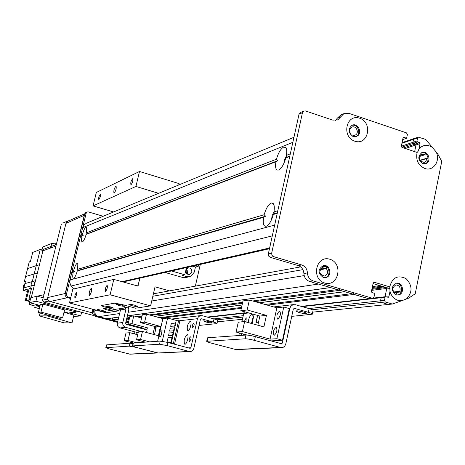 <?xml version="1.0" encoding="UTF-8"?>
<svg xmlns="http://www.w3.org/2000/svg" width="465" height="465" viewBox="0 0 465 465"><rect width="100%" height="100%" fill="white"/><g stroke="black" fill="none" stroke-linecap="round" stroke-linejoin="round"><path stroke-width="0.7" d="M133.205 325.488L131.95 325.628L125.724 323.96L132.246 325.645L131.217 325.709M112.832 317.932L112.379 319.862L112.733 320.484L116.238 321.28M95.058 309.847L94.907 310.457C94.482 313.526 95.674 315.596 98.493 316.671L106.781 318.74M417.576 137.977L416.966 140.965L412.943 142.313L413.548 139.343L417.576 137.977L418.25 137.134L414.216 138.5L413.548 139.343L412.943 142.313L413.466 143.284L415.489 143.964L416.012 144.935L414.646 151.631L416.012 144.935L405.242 148.48M385.444 296.751L381.765 297.118L381.172 297.71L380.539 300.797L381.434 302.424L388.362 304.441L312.713 312.137M253.14 318.194L252.64 318.246M242.439 319.281L217.364 321.832M397.116 294.99L396.581 293.456C391.768 290.921 391.518 288.073 395.831 284.911C399.389 285.307 400.725 287.422 399.848 291.27L400.906 292.566M399.848 291.27L393.698 292.003M326.61 266.741L326.354 268.642C328.424 272.054 327.784 274.519 324.442 276.036C319.077 274.315 318.426 271.473 322.501 267.503L323.036 265.678M320.06 269.729L326.354 268.642M350.819 134.949L350.866 134.03C349.006 131.229 349.308 128.945 351.778 127.183C356.173 124.922 359.753 133.281 355.167 135.1L354.632 135.286L354.185 136.687M354.632 135.286L352.394 136.135M419.971 160.588L426.696 158.536L426.074 160.937L424.307 162.384C418.977 161.279 418.082 158.612 421.61 154.368L424.679 154.793L419.587 156.38M428.096 158.048L426.696 158.536M424.679 154.793L425.76 153.717M128.206 312.265L318.496 284.057L330.714 287.556M339.363 289.317L339.909 290.305L344.914 291.706M353.505 293.45L354.045 294.432L368.664 298.699L369.495 298.6M383.561 286.022L384.113 286.864L386.2 287.48M386.735 288.457L385.043 296.746L386.63 288.968L385.741 287.347L373.052 283.592M119.441 308.638L118.924 310.8L105.293 307.115C102.713 306.389 101.44 305.865 101.486 305.534L114.437 303.197L101.486 305.534C101.44 305.865 102.713 306.389 105.293 307.115L113.826 309.423L119.848 308.748L120.499 309.876L117.354 323.175C117.035 325.523 117.941 327.11 120.086 327.924L138.163 332.737M139.988 278.117L137.82 286.016L113.78 279.401L110.112 294.787L150.596 305.877L135.588 308.208L121.429 304.354L114.437 303.197L121.429 304.354L130.287 306.766L124.649 307.679L125.347 307.865L126.003 309.016L120.499 309.876M110.792 306.935L113.64 308.115C110.501 307.993 107.816 307.336 105.578 306.15L110.792 306.935M121.661 305.098L124.55 306.319C121.313 306.208 118.552 305.534 116.267 304.302C116.93 304.087 118.726 304.354 121.661 305.098M141.482 331.551L125.591 327.308C123.423 326.482 122.498 324.878 122.824 322.495L126.003 309.016M128.503 307.057L128.793 309.771L125.62 323.245L126.277 324.39L147.126 329.97L146.527 332.545M187.936 338.009L186.965 341.636M187.093 334.631L187.25 334.637C189.348 334.8 186.744 344.873 184.768 344.234C183.53 340.926 184.303 337.724 187.093 334.631M190.987 324.599L190.022 328.185M190.15 321.21L190.319 321.216C192.411 321.379 189.778 331.423 187.814 330.784C186.581 327.511 187.36 324.326 190.15 321.21M189.557 341.531L189.121 340.909L189.302 338.991L189.859 337.544L190.714 336.765L191.103 337.735L190.917 339.2L189.557 341.531M192.632 327.97L192.196 327.348L192.382 325.436L193.167 323.64L193.8 323.222L194.184 324.181L193.998 325.628L192.632 327.97M216.986 323.512L217.655 320.53C217.76 320.187 216.545 319.658 214.016 318.938L202.211 315.689L200.084 315.735L198.398 316.845L197.456 318.711L190.871 347.744L190.179 348.355L167.784 342.432L160.245 341.089L159.518 344.222L167.063 345.576L189.249 351.459L191.661 351.249L193.039 350.157L193.812 348.523L200.374 319.513L201.508 318.792L213.325 322.03C215.853 322.751 217.068 323.274 216.963 323.611L199.032 325.448M129.043 354.086L157.042 352.865L136.245 347.401L158.042 352.976L129.979 354.185L109.467 348.988L105.828 347.663L129.316 346.14L136.245 347.401L132.717 345.919L159.518 344.222M132.717 345.919L133.409 342.978L124.167 340.752L127.991 340.456L136.687 342.746M133.409 342.978L160.245 341.089M206.344 322.065L203.6 320.879C207.024 320.96 209.913 321.646 212.273 322.925C211.488 323.152 209.512 322.867 206.344 322.065M140.581 339.473L142.453 331.458L138.367 331.853L136.512 339.793L140.581 339.473L149.521 341.845M136.512 339.793L145.371 342.135M142.453 331.458L158.362 335.701L160.506 326.43L144.621 322.152L146.487 314.166L142.366 314.729L140.523 322.634L156.263 326.872L154.461 334.661M146.487 314.166L162.872 318.618L167.598 318.043L162.244 341.258M177.677 320.78L167.598 318.043M157.641 341.269L162.872 318.618M160.762 336.788L162.14 330.818L160.158 331.004L158.786 336.945L160.762 336.788M174.52 344.222L179.833 321.019L178.589 320.681L176.13 320.955L175.625 323.152M174.962 326.064L174.526 327.941M173.864 330.859L173.428 332.742M172.759 335.654L172.329 337.544M171.225 342.35L171.01 343.292M169.585 331.057L174.102 330.836L174.747 328.005L174.212 327.86L170.231 328.249L169.585 331.057L174.102 330.836M172.009 337.456L170.928 342.194L171.463 342.333L172.55 337.602L172.009 337.456L168.045 337.764L167.016 342.234M168.493 335.811L172.997 335.637L173.648 332.8L173.114 332.655L172.463 335.492L168.493 335.811L169.138 333.004L173.114 332.655M170.678 326.302L175.2 326.041L175.846 323.21L175.311 323.065L171.323 323.5L170.678 326.302L175.2 326.041M178.589 320.681L173.276 343.891M175.311 323.065L174.666 325.895M174.212 327.86L173.567 330.691M172.463 335.492L172.997 335.637M171.463 342.333L168.22 342.548M170.928 342.194L167.685 342.409M144.621 322.152L140.523 322.634M160.506 326.43L156.263 326.872M160.663 331.138L160.158 331.004M158.891 336.753L160.745 336.608L162.035 331.01L160.181 331.185L158.891 336.753L159.419 336.898M300.466 112.513L299.012 114.245L302.471 112.681L303.633 111.077L305.435 110.932L332.806 120.133L337.834 119.842L343.902 113.658L348.93 113.361L406.503 132.891L407.381 134.525L406.613 138.262L402.684 139.616M302.471 112.681L271.647 253.251L268.317 253.977L299.012 114.245M335.515 120.476L337.235 118.255L340.996 114.872M403.55 147.917L415.489 143.964L416.012 144.935L420.052 143.604L419.529 142.627L415.489 143.964L413.466 143.284L401.783 147.173M401.371 146.184L412.943 142.313L413.466 143.284L417.494 141.941L416.966 140.965M402.068 142.627L414.216 138.5L413.548 139.343L401.934 143.278M385.351 302.006L384.456 300.373L380.539 300.797L381.434 302.424L385.351 302.006L392.315 304.04L388.362 304.441L381.434 302.424L312.271 309.742M308.934 308.562L380.539 300.797L381.172 297.71L302.186 306.644M385.09 297.269L385.683 296.67L381.765 297.118L381.172 297.71L385.09 297.269L384.456 300.373M301.221 306.371L372.959 298.292L368.664 298.699L309.626 281.47C306.127 280.186 304.215 277.541 303.895 273.536C303.575 269.531 301.663 266.881 298.152 265.585L270.188 257.337L273.536 256.628L271.961 255.337L271.647 253.251M268.317 253.977L268.625 256.052L270.188 257.337M355.975 136.565C361.741 134.071 357.748 123.388 351.796 125.399M397.645 295.013C403.812 293.985 402.341 282.714 396.11 283.214M325.035 277.646C331.499 276.373 329.522 264.783 322.995 265.684M425.097 163.831C430.73 161.774 427.55 151.189 421.732 152.636M273.536 256.628L301.646 264.934C305.174 266.242 307.098 268.91 307.417 272.938C307.743 276.966 309.661 279.628 313.178 280.918L372.517 298.257M373.662 282.476L374.546 282.354L373.11 283.307L371.407 291.602L371.948 292.584L374.052 293.206L374.598 294.188L373.953 297.304L372.959 298.292M374.546 282.354L389.734 286.864C392.355 277.466 397.79 274.71 406.026 278.599C412.554 285.51 412.682 292.305 406.404 298.983L408.921 297.995L415.233 293.746L441.75 161.372L437.844 154.107L436.031 151.811C440.901 160.483 433.334 171.742 424.766 168.458C418.186 165.331 415.634 159.995 417.111 152.456L402.283 147.492L401.4 145.859L403.05 137.861L403.887 137.344L406.613 138.262M324.75 283.046C310.823 279.093 315.997 254.936 329.795 259.226C343.594 263.213 338.567 287.184 324.75 283.046M354.801 141.203C341.229 136.809 346.216 113.501 359.672 118.22C373.116 122.644 368.268 145.778 354.801 141.203M392.315 304.04L401.743 300.745L398.075 300.396C393.931 298.983 391.239 295.932 390.007 291.247L388.885 296.74L386.868 296.966M385.683 296.67L388.292 297.333L388.885 296.74M418.25 137.134L425.719 139.413L436.031 151.811M417.494 141.941L419.529 142.627M420.052 143.604L418.977 148.893C423.011 144.609 427.568 144.191 432.642 147.626M422.795 163.657L425.754 163.663C432.101 161.774 428.137 149.992 422.005 152.526C417.547 156.269 417.808 159.983 422.795 163.657M416.396 152.218L417.919 151.73L417.111 152.456M417.919 151.73L418.977 148.893M323.251 277.454L325.576 277.582C332.644 276.588 330.208 263.893 323.28 265.614C317.705 269.316 317.7 273.263 323.251 277.454M396.221 294.816L398.168 294.979C404.992 294.392 403.219 281.86 396.494 283.144C390.873 286.632 390.78 290.526 396.221 294.816M390.007 291.247L389.734 286.864M406.404 298.983L401.743 300.745M353.168 136.46L356.672 136.321C363.066 133.804 358.073 122.15 351.959 125.318C347.762 129.258 348.163 132.973 353.168 136.46M285.83 157.92C283.993 164.162 281.674 168.179 278.861 169.963C275.995 170.812 275.007 168.068 275.89 161.727L277.861 160.652L276.448 159.222C278.343 152.782 280.738 148.736 283.633 147.085L285.836 147.643C286.812 149.091 286.998 151.666 286.388 155.368L286.777 157.234L285.83 157.92L289.747 156.42L277.808 210.755L273.949 211.883L274.35 213.702L273.379 214.475C271.624 220.503 269.392 224.374 266.695 226.089C263.702 226.949 262.673 224.014 263.597 217.294L265.573 216.237L264.155 214.749C266.067 208.274 268.445 204.344 271.298 202.955L273.333 203.612C274.391 205.164 274.594 207.919 273.949 211.883L272.153 215.661L271.49 219.782M86.165 234.406C84.979 238.481 83.776 240.957 82.549 241.835C81.416 242.05 81.247 240.097 82.043 235.982L83.252 235.313L82.439 234.348C83.648 230.192 84.868 227.711 86.112 226.903L86.699 227.048L86.566 232.75L86.955 233.895L86.165 234.406L275.89 161.727M77.277 270.973C76.121 274.966 74.946 277.384 73.749 278.233C72.587 278.436 72.418 276.408 73.238 272.135L74.452 271.473L73.639 270.485C74.853 266.317 76.068 263.882 77.283 263.184L77.818 263.353L77.678 269.305L78.079 270.427L77.277 270.973L263.597 217.294M286.481 155.775L284.586 159.448L283.772 163.599M73.238 272.135L71.709 272.577L72.709 271.979L72.11 270.932L80.48 236.58L81.474 235.993L80.875 234.953L82.66 227.635L84.142 224.804L86.537 223.148M73.644 288.992L70.721 285.266L69.733 282.243L71.709 272.577M273.379 214.475L277.239 213.359L274.658 225.112L69.907 279.977M74.452 271.473L72.709 271.979M265.573 216.237L78.079 270.427M277.355 212.831L274.35 213.702M73.639 270.485L72.11 270.932M264.155 214.749L77.678 269.305M83.252 235.313L81.474 235.993M82.043 235.982L80.48 236.58M289.823 156.066L286.777 157.234M82.439 234.348L80.875 234.953M82.66 227.635L292.845 142.307L290.311 153.851L286.388 155.368M276.448 159.222L86.566 232.75M277.861 160.652L86.955 233.895M85.856 212.511L84.868 213.633L86.217 213.034L87.013 211.999L88.199 211.883L103.184 216.272M86.217 213.034L66.286 294.822L64.995 295.118L84.868 213.633M117.546 322.355L95.982 316.584C93.174 315.514 91.983 313.451 92.407 310.388L92.68 309.208M70.581 298.379L66.199 297.199L67.495 296.914L66.286 294.822M64.995 295.118L66.199 297.199M67.495 296.914L70.721 297.786M93.942 309.545L93.796 310.155C93.366 313.23 94.564 315.299 97.383 316.374L117.68 321.809M84.252 215.347L65.181 293.52L47.721 297.565L65.966 223.363L84.252 215.347L84.7 214.307M94.157 315.642L43.727 302.14L48.482 301.093L92.419 312.881L50.005 301.506L67.588 297.676L66.832 297.368M65.1 294.688L65.181 293.52M67.588 297.676L70.552 298.478M47.721 297.565L48.069 300.012L50.005 301.506M67.861 221.23L65.966 223.363M56.736 242.835L55.957 243.131L55.492 244.974L51.04 246.404L50.36 248.112M42.92 250.775L37.392 273.019L39.432 264.788L36.253 265.614L40.269 249.455L43.82 250.455M25.313 282.052L24.29 281.773L25.592 276.536L37.392 273.019L34.381 285.161L34.364 282.778L35.485 280.709L24.93 283.592L23.25 290.334L28.121 288.998L25.284 300.402L26.273 300.163L29.958 301.151M55.492 244.974L55.957 243.131L51.772 243.439L42.699 247.031L41.978 249.938M55.928 246.119L42.908 250.78L40.269 249.455M39.304 308.65L34.741 307.435L35.084 306.046L29.33 304.511L29.777 302.703M40.269 249.461L32.701 252.419L30.452 261.446L29.249 261.882L25.592 276.536M51.772 243.439L51.04 246.404L43.233 249.426L42.983 250.217M27.575 268.601L36.253 265.614L32.335 281.395L31.155 283.784L31.236 285.812L34.381 285.161L31.3 297.594M75.836 310.736L75.574 311.812L35.904 301.204L37.154 296.164L43.943 294.734M56.23 244.892L55.498 244.979M37.589 296.281L43.193 297.786M73.825 312.114L75.231 312.492L76.585 310.94M30.707 298.129L28.842 299.193L30.347 299.594M29.841 301.616L25.284 300.402M29.33 304.511L33.271 303.633M35.084 306.046L39.095 305.185M72.761 312.3L75.231 312.492M76.504 311.027L81.555 312.381L80.701 315.927L69.314 312.893M80.701 315.927L73.557 316.52M39.868 306.365L34.741 307.435M47.354 314.985L47.139 315.869L72.011 322.902L73.889 315.13L63.978 312.3M72.011 322.902L63.949 322.838L39.351 315.904L40.054 313.055M39.351 315.904L47.139 315.869M27.505 291.479L23.25 290.334M24.29 281.773L25.476 281.412L24.93 283.592M28.842 299.193L31.591 288.114L30.62 288.306L31.236 285.812L23.855 287.899M30.62 288.306L29.115 288.724L26.273 300.163M31.295 289.311L29.115 288.724M30.289 293.38L29.888 294.973M24.947 283.534L23.494 285.824L23.692 288.562M75.574 311.812L68.512 313.032L64.083 311.852M40.095 305.453L29.586 302.651L30.812 297.71L37.154 296.164M35.904 301.204L29.586 302.651M40.275 304.715L42.914 304.151L64.554 309.928L62.624 317.845L59.834 318.293L38.328 312.596L40.275 304.715M38.328 312.596L40.955 312.096L42.914 304.151M40.955 312.096L62.624 317.845M171.457 270.973L184.727 274.745L186.593 267.544M195.3 265.567L198.2 266.399L198.561 264.823M198.2 266.399L195.445 267.015L194.265 272.17L191.347 275.983L189.488 276.739L186.837 276.681L182.036 275.315L184.727 274.745M187.256 274.054L187.761 271.351L186.186 269.154M185.89 269.688L187.924 267.91C190.627 267.782 191.923 269.159 191.813 272.031L189.534 274.414C187.168 274.594 185.861 273.426 185.605 270.909M192.556 266.189L195.445 267.015M186.837 276.681L182.826 277.506L185.454 277.57L189.179 276.803M182.826 277.506L164.965 272.449M195.346 286.149L200.299 264.434M178.752 184.983L179.072 183.617L139.494 171.475L96.325 192.469L93.058 205.902L135.925 186.448L158.617 193.318M113.78 279.401L72.813 289.189L69.465 302.959L106.049 312.805L118.924 310.8M150.596 305.877L155.031 286.824L169.533 290.869M102.637 310.504L105.665 311.742C102.376 311.591 99.545 310.899 97.168 309.667C97.824 309.469 99.644 309.748 102.637 310.504M134.867 305.249L138.035 306.604C134.42 306.493 131.345 305.749 128.817 304.366C129.572 304.122 131.589 304.418 134.867 305.249M109.234 309.428L112.292 310.69C108.938 310.544 106.061 309.841 103.648 308.58C104.323 308.376 106.183 308.661 109.234 309.428M139.494 171.475L135.925 186.448M131.078 184.727L130.909 184.756C130.485 182.553 131.072 180.542 132.676 178.717C133.159 180.548 132.624 182.553 131.078 184.727M98.9 199.648L98.528 198.985L98.9 196.765L100.37 194.108L100.306 196.765L98.9 199.648M114.158 193.167L113.972 193.202C113.518 190.604 114.21 188.226 116.052 186.052C116.576 188.232 115.942 190.604 114.158 193.167M185.82 269.973L186.93 271.577L186.558 273.49M89.524 295.461L89.425 295.467C88.896 292.828 89.547 290.404 91.378 288.195C91.942 290.59 91.32 293.008 89.524 295.461M105.59 291.398L105.497 291.398C105.009 289.16 105.561 287.108 107.153 285.248C107.671 287.271 107.153 289.323 105.59 291.398M75.074 297.879L74.743 297.187L75.08 294.926L76.522 292.223L76.487 295.031L75.074 297.879M113.594 211.959L93.058 205.902M69.465 302.959L110.112 294.787M137.332 332.516L136.64 333.219L136.373 332.26M106.037 347.617L106.468 344.966M106.688 344.867L130.002 343.222L129.316 346.14M133.025 343.594L130.002 343.222M189.249 351.459L158.042 352.976L190.313 351.575M136.233 326.296L136.071 327.011M134.931 331.876L134.455 333.911M132.345 342.908L132.223 343.449M155.432 330.481L155.763 326.738M133.751 315.909L129.886 316.444L128.078 324.111L131.938 323.657L133.751 315.909L141.598 318.031M139.837 328.017L140 327.308M142.116 327.872L141.947 328.586M143.232 328.929L143.4 328.214L128.078 324.111M137.686 334.771L129.816 332.678L125.98 333.05L124.167 340.752M131.938 323.657L147.388 327.802L146.899 329.912M127.991 340.456L129.816 332.678M154.769 326.471L152.962 334.259M143.4 328.214L147.388 327.802M142.162 327.889L141.999 328.598M245.229 335.091L245.363 334.573M253.204 317.153L251.437 323.454M248.223 322.565C248.67 318.229 249.897 315.532 251.896 314.48L252.146 314.491C253.704 315.985 253.483 318.978 251.484 323.466M244.317 321.594L246.218 317.781L245.997 321.949M241.184 335.375L241.887 333.626M243.387 334.039L243.276 335.23M312.306 314.049L313.055 310.544C313.259 310.091 311.963 309.458 309.161 308.626L295.38 304.709L292.904 304.755L290.689 306.4L289.852 308.301L282.371 343.031L281.563 343.757L255.332 336.631C251.193 335.556 248.066 335.027 245.968 335.038L245.142 338.793C247.241 338.793 250.362 339.328 254.506 340.397L280.5 347.477L283.313 347.233L284.638 346.251L285.696 344.396L293.27 309.272L294.583 308.411L308.376 312.323C311.172 313.148 312.474 313.776 312.271 314.218L291.741 316.369M281.744 347.622L236.069 349.599L210.802 342.99C207.942 342.199 206.57 341.636 206.693 341.31L245.142 338.793M207.117 341.205L207.896 337.724L207.448 337.939M207.896 337.724L245.968 335.038M298.885 312.486L295.943 311.062C296.455 310.155 307.406 312.649 306.371 313.439C305.267 313.794 302.773 313.48 298.885 312.486M244.491 311.765L243.718 313.497L241.876 321.827M239.417 332.952L238.841 335.538M274.24 335.317L274.065 335.312C272.711 332.202 273.42 329.499 276.187 327.209C277.559 330.034 276.908 332.737 274.24 335.317M277.756 319.089L277.559 319.077C276.227 315.979 276.948 313.288 279.721 311.004C281.075 313.794 280.418 316.485 277.756 319.089M282.476 340.252L289.3 308.591L283.749 307.016L276.867 307.818L270.066 339.125L276.89 338.718L282.476 340.252L270.956 340.903M249.362 300.047L242.986 300.925L240.812 310.736L247.171 309.981L249.362 300.047L276.867 307.818M247.171 309.981L266.433 315.369L263.917 326.901L244.613 321.565L238.278 322.175L236.092 332.045L242.405 331.551L270.066 339.125M236.092 332.045L247.153 335.062M283.749 307.016L276.89 338.718M252.088 323.634L254.105 314.445M257.564 315.41L256.017 322.448L258.528 322.216M257.866 325.227L259.877 316.055L240.812 310.736M242.405 331.551L244.613 321.565M259.877 316.055L266.433 315.369M256.761 322.379L258.575 321.989M257.645 315.433L256.157 322.216M63.228 222.956L68.227 220.741L63.228 222.956M68.227 220.741L68.681 220.869M48.482 301.093L47.337 299.123L66.344 221.834M47.337 299.123L42.6 300.198L43.727 302.14M42.6 300.198L61.374 224.037M243.776 313.247L208.035 317.293M243.23 315.694L213.824 318.885M242.922 317.084L216.777 319.85M400.167 292.003L394.396 292.683M326.389 266.584L322.693 267.23M326.314 268.136L320.35 269.171M302.907 269.63L152.84 296.246M354.4 135.693L352.766 136.309M426.986 158.181L419.843 160.361M304.18 275.588L151.735 300.989M96.4 310.207L94.907 310.457M119.633 313.538L98.493 316.671M330.423 287.539L127.358 315.869M118.802 317.066L106.415 318.792M337.421 289.579L252.675 300.983M242.678 302.331L149.213 314.904M142.104 315.863L136.408 316.63M129.625 317.543L126.875 317.915M118.325 319.066L112.379 319.862M339.909 290.305L254.861 301.605M242.474 303.25L151.02 315.398M141.93 316.601L138.163 317.107M129.456 318.263L126.707 318.624M118.162 319.763L112.733 320.484M344.635 291.683L259.022 302.779M242.091 304.97L154.45 316.328M129.136 319.606L126.393 319.967M117.854 321.071L115.884 321.327M351.528 293.694L265.096 304.494M241.544 307.435L159.46 317.688M128.689 321.536L125.939 321.879M354.045 294.432L267.317 305.121M241.347 308.318L161.291 318.188M128.526 322.228L125.783 322.565M243.893 312.893L207.216 317.066M379.829 285.597L372.442 286.574M381.968 286.231L372.25 287.498M384.113 286.864L372.058 288.422M386.06 287.498L371.878 289.311M386.642 288.469L371.663 290.358M120.086 327.924L125.591 327.308M117.354 323.175L122.824 322.495M119.848 308.748L125.347 307.865M214.016 318.938L213.325 322.03M167.063 345.576L167.784 342.432M188.261 347.878L190.871 347.744M178.996 320.792L197.456 318.711M200.857 318.862L201.508 318.792M298.152 265.585L301.646 264.934M403.155 137.594L403.887 137.344M313.178 280.918L309.626 281.47M303.895 273.536L307.417 272.938M337.235 118.255L340.892 116.738M386.63 288.968L390.071 288.538M385.741 287.347L389.67 286.841M272.287 235.883L71.238 286.016M269.63 247.979L121.964 281.68M97.383 316.374L95.982 316.584M93.482 309.423L92.605 309.568M93.796 310.155L92.407 310.388M138.233 285.591L136.983 285.853M309.161 308.626L308.376 312.323M234.918 349.471L280.5 347.477M254.506 340.397L255.332 336.631M279.32 343.187L282.371 343.031M243.718 313.497L248.705 312.939M288.73 308.429L289.852 308.301M293.828 308.498L294.583 308.411M381.765 297.118L373.505 298.059M325.75 266.213L322.815 266.73M300.663 266.893L153.404 293.816M427.085 158.129L419.837 160.344M354.801 135.239L355.167 135.1M330.557 287.579L127.346 315.909M118.79 317.107L106.613 318.804M344.768 291.724L259.139 302.808M242.079 305.023L154.549 316.357M129.131 319.647L126.381 320.001M117.843 321.106L116.07 321.338M369.076 298.733L301.413 306.423M243.869 312.962L207.378 317.113M133.345 325.523L131.357 325.75M424.923 154.781L419.552 156.449M133.153 343.042L132.467 345.983M171.364 319.066L200.741 315.584M303.633 111.077L300.169 112.646M425.399 163.767L425.754 163.663M356.161 136.512L356.672 136.321M337.061 120.162L337.834 119.842M340.235 115.192L343.902 113.658M274.042 205.222L273.333 203.612M267.381 225.653L266.695 226.089M86.885 227.397L86.699 227.048M78.004 263.702L77.818 263.353M286.51 149.253L285.836 147.643M279.482 169.585L278.861 169.963M269.468 248.74L123.01 281.97M293.95 137.285L86.031 223.374M87.013 211.999L85.659 212.598M67.489 221.398L84.845 213.714M106.479 344.92L105.828 347.663M207.477 337.834L206.693 341.31M273.751 306.935L293.665 304.581"/></g></svg>
